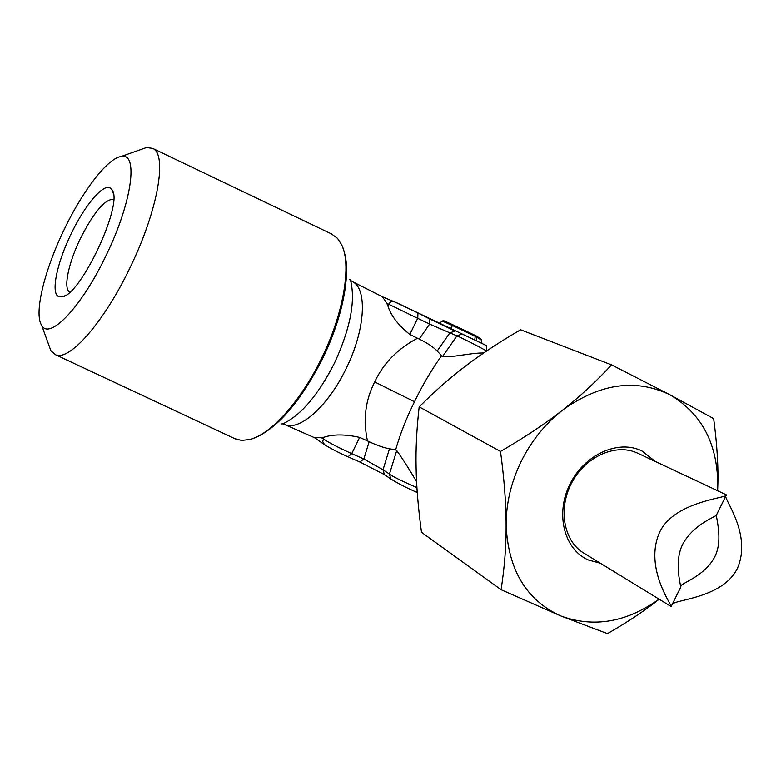 <?xml version="1.0" encoding="UTF-8"?>
<svg xmlns="http://www.w3.org/2000/svg" width="781" height="781" viewBox="0 0 781 781"><rect width="100%" height="100%" fill="white"/><g stroke="black" fill="none" stroke-linecap="round" stroke-linejoin="round"><path stroke-width="1.17" d="M106.138 255.358C81.654 307.07 49.359 340.516 41.676 325.355C33.768 313.679 44.39 270.402 63.925 230.092C82.366 191.267 107.553 158.123 121.182 156.483C138.667 152.031 132.253 201.918 106.138 255.358M48.285 343.581L50.863 350.669L55.519 354.72C69.118 361.652 104.039 322.348 130.183 267.346C158.055 210.235 167.554 154.121 152.656 148.38L146.496 147.521L140.053 149.796M69.714 292.201L69.333 291.948C63.271 287.857 68.63 262.738 80.218 238.908C93.691 212.383 104.82 199.155 113.626 199.214M109.916 187.772L112.288 190.154C123.252 204.72 80.463 295.618 62.041 296.887L57.872 296.155C51.009 291.264 57.452 261.996 70.925 234.28C84.123 206.409 102.438 184.091 109.916 187.772M418.001 312.996L429.765 318.96L429.618 324.095L449.846 332.843L437.184 351.03L441.587 355.726C431.395 370.028 422.365 385.365 414.486 401.727C406.413 418.06 400.126 434.109 395.635 449.876L396.719 450.559C402.244 458.232 408.863 468.6 416.585 481.672M382.553 296.858L386.839 303.438L388.713 304.239C390.09 301.886 391.964 301.056 394.317 301.72L417.942 312.966L417.767 318.111L409.82 334.434L417.484 338.241C397.451 348.912 383.188 363.487 374.704 381.958C365.381 400.097 362.96 419.739 367.441 440.894L359.641 437.399C345.29 434.197 333.409 434.138 323.998 437.233L315.046 437.916M234.32 438.434L241.427 440.435L249.9 439.508C270.597 434.451 300.617 401.405 321.206 359.006L321.713 357.962C343.806 313.044 351.694 264.632 341.609 244.687L337.548 238.4L331.447 233.9M409.82 334.434C398.33 325.296 391.017 315.788 387.893 305.927L386.839 303.438M429.814 318.99L454.854 330.949M455.138 331.056L449.846 332.843L456.934 335.859L462.147 334.014L486.719 345.719L486.807 350.845M437.184 351.03C433.445 347.106 427.451 343.103 419.202 339.032L417.484 338.241M395.635 449.876L389.485 448.782C384.262 447.904 377.487 445.551 369.14 441.724L367.441 440.894M483.664 352.992C470.142 352.739 450.637 358.196 442.739 356.263L456.934 335.859C458.925 336.552 473.901 343.884 486.622 350.972M441.587 355.726L442.739 356.263M389.485 448.782L383.012 469.791L363.848 458.994L351.733 453.644C339.208 447.982 329.689 443.071 323.188 438.902L321.489 437.75M359.914 462.03L363.848 458.994L369.14 441.724M416.927 487.617C401.854 481.047 392.697 476.547 389.446 474.106L383.012 469.791L384.369 474.604L360.119 462.137L348.004 456.817L351.733 453.644L359.641 437.399M481.604 340.057L481.799 343.25M444.34 321.274L476.117 335.85L476.781 337.138L475.229 336.347L474.75 339.813M680.417 587.849L680.524 587.576C681.989 588.21 673.095 563.14 682.74 544.162C694.739 522.391 717.944 516.651 716.782 514.318L717.134 513.625M716.558 514.591C715.445 516.7 723.596 539.671 714.654 557.058C703.915 577.149 680.319 583.143 680.856 586.336L680.554 586.843M725.871 495.955C723.47 498.668 752.259 534.253 737.43 568.265C722.991 598.07 675.233 599.457 672.265 604.26M671.162 606.486L671.133 606.554C673.583 607.53 643.69 568.675 659.428 532.701C673.261 501.705 727.111 497.809 726.203 495.281L726.291 494.822M584.793 553.7L582.851 552.509C563.101 539.886 557.966 507.465 572.288 481.76C586.355 455.928 616.424 443.061 637.569 453.146L637.882 453.292M600.345 563.218L588.503 560.026C564.253 549.736 555.027 514.074 569.857 484.347C584.334 454.454 618.718 439.068 642.177 451.115L655.239 461.444M717.612 490.741L717.749 487.637L717.632 490.751M562.3 410.347C545.06 423.946 531.334 441.011 521.132 461.532C511.155 482.16 506.147 503.257 506.108 524.812C506.147 504.184 504.272 479.729 500.504 451.447C525.183 437.077 545.782 423.37 562.3 410.347C579.043 397.383 595.464 382.221 611.572 364.873L669.942 394.786L713.658 418.636C717.183 445.15 718.54 468.151 717.749 487.637C718.227 444.897 702.295 413.95 669.942 394.786C635.558 378.248 599.681 383.432 562.3 410.347M659.174 599.212C645.262 610.342 628.022 621.813 607.462 633.635L560.914 615.994L501.08 589.704L421.476 532.281C418.167 507.552 416.371 485.987 416.097 467.565C415.648 449.095 416.673 428.857 419.172 406.852C435.261 390.783 450.803 377.116 465.798 365.859C480.647 354.486 498.913 342.459 520.585 329.767L611.572 364.873M501.08 589.704C504.575 567.231 506.254 545.607 506.108 524.812C508.07 569.886 526.335 600.286 560.914 615.994C593.804 627.983 626.528 622.359 659.066 599.154M419.172 406.852L500.504 451.447M350.591 280.438L352.094 281.424C367.441 288.15 365.606 328.791 346.618 367.548L346.168 368.476C328.205 406.14 299.338 431.522 284.704 424.561L282.761 423.927M349.79 279.315L350.796 281.375C355.453 301.661 350.161 328.576 334.912 362.13L334.424 363.145C318.541 394.327 301.72 414.379 283.981 423.312L281.697 423.946M252.214 438.795L257.642 436.618C279.92 425.479 301.427 399.735 322.182 359.397L322.69 358.372C342.469 318.062 350.981 274.346 344.353 252.439L342.927 247.928M419.202 339.032L429.618 324.095L388.713 304.239L387.893 305.927M323.998 437.233L322.69 441.538L324.545 444.662M486.778 345.749L397.802 303.243L382.348 296.751M347.809 456.709L348.004 456.817C337.802 452.248 329.885 448.128 324.232 444.448L314.479 437.692M415.267 491.649L417.181 491.434M374.704 381.958L414.486 401.727M384.633 474.789L390.803 478.958L389.446 474.106L396.719 450.559M391.076 479.143L390.803 478.958C397.031 482.931 405.261 487.198 415.502 491.766L417.259 492.538M476.303 340.565L476.781 337.138L481.613 340.223L480.959 338.944L476.117 335.85L475.229 336.347L452.502 325.54L453.214 324.945L475.932 335.742M450.266 328.889L452.502 325.54L442.212 321.05L439.078 323.588M480.793 338.847L481.652 340.125L481.848 343.269M41.676 325.355L50.863 350.669M113.304 193.317L112.288 190.154M64.774 295.794L62.041 296.887M315.036 437.936L284.704 424.561M55.519 354.72L235.911 439.176M152.656 148.38L332.335 234.329M382.553 296.848L352.094 281.424M121.182 156.483L146.496 147.521M442.212 321.05C444.36 320.63 440.826 319.4 453.214 324.945M680.524 587.576L671.143 606.544L582.851 552.509M726.32 494.832L637.569 453.146M726.203 495.281L716.782 514.318M680.563 586.922L680.837 586.355"/></g></svg>
